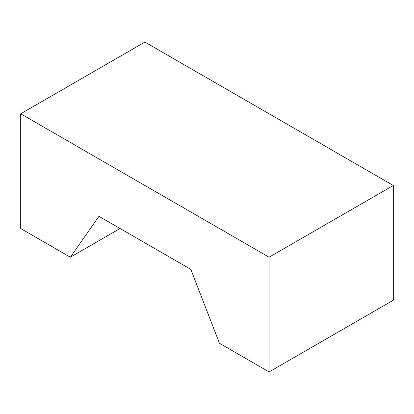 <?xml version="1.0" encoding="UTF-8"?>
<svg xmlns="http://www.w3.org/2000/svg" width="414" height="414" viewBox="0 0 414 414"><rect width="100%" height="100%" fill="white"/><g stroke="black" fill="none" stroke-linecap="round" stroke-linejoin="round"><path stroke-width="0.62" d="M393.3 185.488L393.3 300.217L269.1 371.927L219.42 343.242L190.854 269.385L98.946 216.32L70.38 257.197L20.7 228.512L20.7 113.783L144.9 42.073L393.3 185.488L269.1 257.192L20.7 113.783M70.38 257.197L120.06 228.512M269.1 371.927L269.1 257.192"/></g></svg>
